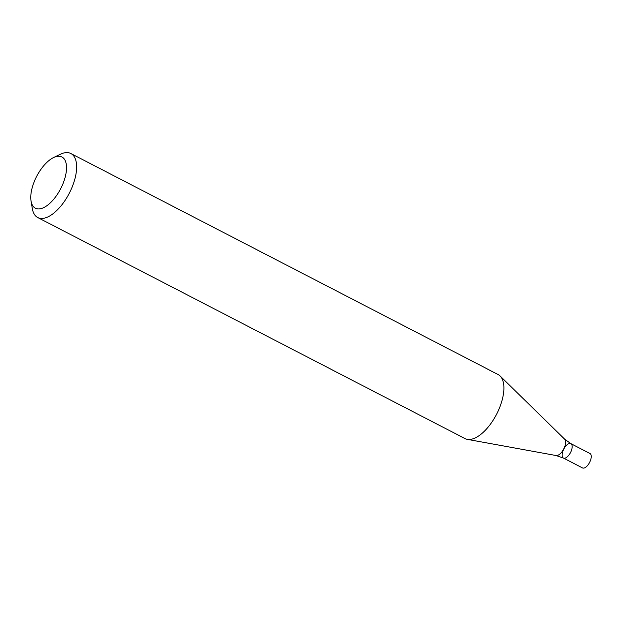 <?xml version="1.0" encoding="UTF-8"?>
<svg xmlns="http://www.w3.org/2000/svg" width="621" height="621" viewBox="0 0 621 621"><rect width="100%" height="100%" fill="white"/><g stroke="black" fill="none" stroke-linecap="round" stroke-linejoin="round"><path stroke-width="0.93" d="M31.05 201.041L32.315 208.586A36.049 16.868 -62.6 0 0 37.734 217.544A36.049 16.868 -62.6 0 0 69.273 193.278A36.049 16.868 -62.6 0 0 70.856 153.511A36.049 16.868 -62.6 0 0 63.474 153.084A36.049 16.868 -62.6 0 0 60.416 154.264L53.53 157.587A28.838 13.491 -62.6 0 0 31.05 201.041A28.838 13.491 -62.6 0 0 59.624 190.655A28.838 13.491 -62.6 0 0 55.983 156.647A28.838 13.491 -62.6 0 0 53.53 157.587M37.734 217.544L465.005 438.581A36.049 16.868 -62.6 0 0 467.295 439.358A36.049 16.868 -62.6 0 0 496.544 414.316A36.049 16.868 -62.6 0 0 500.084 375.977A36.049 16.868 -62.6 0 0 498.127 374.548L70.856 153.511M570.854 443.627L589.95 453.509A8.112 3.796 -62.6 0 1 589.593 462.451A8.112 3.796 -62.6 0 1 582.498 467.916L563.394 458.034A8.112 3.796 -62.6 0 0 570.497 452.577A8.112 3.796 -62.6 0 0 570.854 443.627A8.112 3.796 -62.6 0 0 569.193 443.534A8.112 3.796 -62.6 0 0 563.061 450.598A8.112 3.796 -62.6 0 0 563.394 458.034A8.112 3.796 -62.6 0 0 570.497 452.577A8.112 3.796 -62.6 0 0 570.854 443.627L564.598 439.117L500.084 375.977M563.394 458.034L556.106 455.535A9.338 4.37 -62.6 0 0 563.682 449.053A9.338 4.37 -62.6 0 0 564.598 439.117M556.106 455.535L467.295 439.358"/></g></svg>
